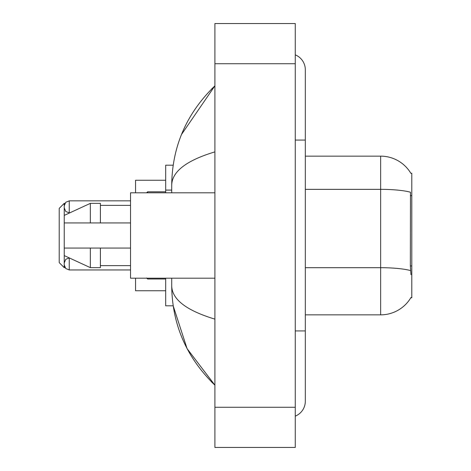 <?xml version="1.0" encoding="UTF-8"?>
<svg xmlns="http://www.w3.org/2000/svg" width="471" height="471" viewBox="0 0 471 471"><rect width="100%" height="100%" fill="white"/><g stroke="black" fill="none" stroke-linecap="round" stroke-linejoin="round"><path stroke-width="0.71" d="M305.314 314.858L380.65 314.858A35.16 35.16 0 0 0 410.977 297.478L410.8 297.778L411.789 297.778L411.789 173.222L410.877 173.346A35.16 35.16 0 0 0 380.65 156.142A35.16 35.16 0 0 1 410.8 173.222A35.16 35.16 0 0 0 380.65 156.142L305.314 156.142M173.181 165.186L165.686 165.186L165.686 192.81M171.715 278.19L171.715 285.926C172.145 324.554 186.54 357.636 214.906 385.172L187.075 348.622L173.181 305.814L165.686 305.814L165.686 278.19M295.27 330.93L305.314 330.93L305.314 69.755A16.073 16.073 0 0 0 295.27 54.86A16.073 16.073 0 0 1 305.314 69.755A16.073 16.073 0 0 0 295.27 54.86M295.27 416.14A16.073 16.073 0 0 0 305.314 401.245A16.073 16.073 0 0 1 295.27 416.14A16.073 16.073 0 0 0 305.314 401.245A16.073 16.073 0 0 1 295.27 416.14M214.906 151.874C186.498 160.44 172.098 171.503 171.715 185.074L171.715 192.81M214.906 447.45L295.27 447.45L295.27 23.55L214.906 23.55L214.906 447.45M171.715 185.074C172.145 146.446 186.54 113.364 214.906 85.828L181.494 134.506M171.715 285.926C172.033 299.45 186.434 310.519 214.906 319.126M410.977 274.675L410.335 265.95L410.477 192.221A35.16 6.105 180 0 0 380.65 189.348L380.65 156.142A35.16 35.16 0 0 1 410.877 173.346M214.906 192.81L130.532 192.81L130.532 278.19L214.906 278.19M90.35 222.942L64.233 222.942L64.233 215.412L90.35 203.354L90.35 222.942L130.532 222.942M90.35 203.354L100.394 203.354L100.394 222.942M130.532 248.058L100.394 248.058L100.394 267.646L90.35 267.646L90.35 248.058L64.233 248.058L64.233 255.588L90.35 267.646M64.233 248.058L70.88 248.058M100.394 248.058L90.35 248.058M64.233 263.925L64.233 264.932L64.233 263.925M64.233 206.869L64.233 207.876L64.233 206.869M64.233 267.646L64.233 203.354L59.211 208.376L59.211 262.624L64.233 267.646L65.027 267.646M135.554 278.19L135.554 290.748L165.686 290.748M165.686 180.252L135.554 180.252L135.554 192.81M411.789 195.636L410.335 195.636M411.789 265.95L410.335 265.95M171.715 190.09L165.686 190.09M295.27 140.07L305.314 140.07M214.906 407.268L295.27 407.268M214.906 63.732L295.27 63.732M380.65 314.858L380.65 189.348L305.314 189.348M410.588 270.601A35.16 6.105 180 0 0 380.65 267.699L305.314 267.699M69.255 257.908L69.255 269.954L130.532 269.954M147.606 278.19L147.606 278.997L165.686 278.997M130.532 200.846L69.255 200.846L69.255 212.898L65.734 211.455L64.233 207.876M165.686 191.803L147.606 191.803L147.606 192.81M305.314 330.93L305.314 401.245M214.906 85.828L211.414 89.202M214.906 385.172L211.414 381.798M100.394 205.368L130.532 205.368M100.394 265.632L130.532 265.632M69.237 257.902L65.734 259.344L64.233 262.924M69.255 269.954L65.734 268.511L64.233 264.932M147.606 278.997L146.599 277.99M69.255 212.898L69.673 212.898M69.255 200.846L65.734 202.289L64.233 205.868M147.606 191.803L146.599 192.81M64.233 203.354L64.904 203.354"/></g></svg>
